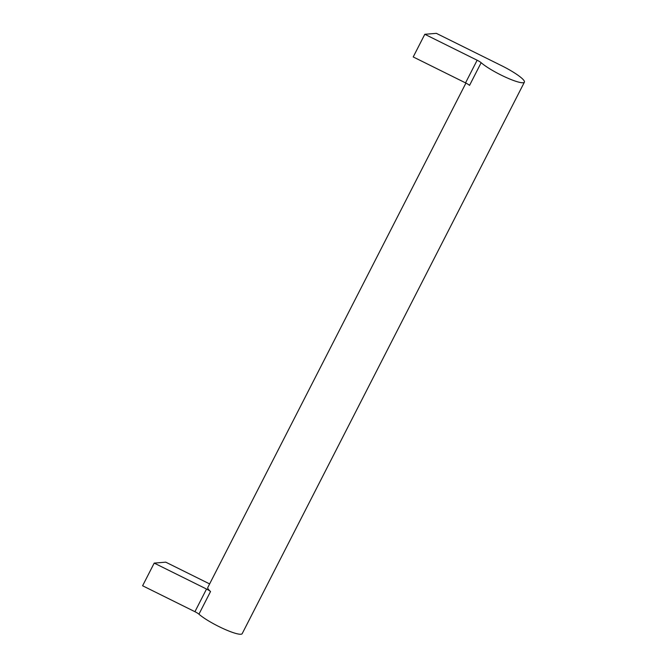<?xml version="1.0" encoding="UTF-8"?>
<svg xmlns="http://www.w3.org/2000/svg" width="667" height="667" viewBox="0 0 667 667"><rect width="100%" height="100%" fill="white"/><g stroke="black" fill="none" stroke-linecap="round" stroke-linejoin="round"><path stroke-width="1" d="M481.149 62.706L469.551 85.368A5.161 0.859 -152.9 0 0 465.541 82.883L413.215 56.945L424.812 34.284L436.351 33.35L501.601 65.691A25.821 4.302 -152.9 0 1 524.395 82.166A25.821 4.302 -152.9 0 1 506.145 77.455A25.821 4.302 -152.9 0 1 481.149 62.706A5.161 0.859 -152.9 0 0 477.138 60.222L424.812 34.284M154.202 563.106L142.605 585.768L194.931 611.697L206.528 589.036L154.202 563.106L165.741 562.164L209.63 583.917M194.931 611.697A5.161 0.859 -152.9 0 1 198.941 614.182L210.539 591.521A25.821 4.302 -152.9 0 1 207.812 587.46L465.925 83.075M206.528 589.036A5.161 0.859 -152.9 0 1 210.539 591.521M524.395 82.166L242.188 633.65A25.821 4.302 -152.9 0 1 223.937 628.939A25.821 4.302 -152.9 0 1 198.941 614.182M465.541 82.883L477.138 60.222"/></g></svg>

